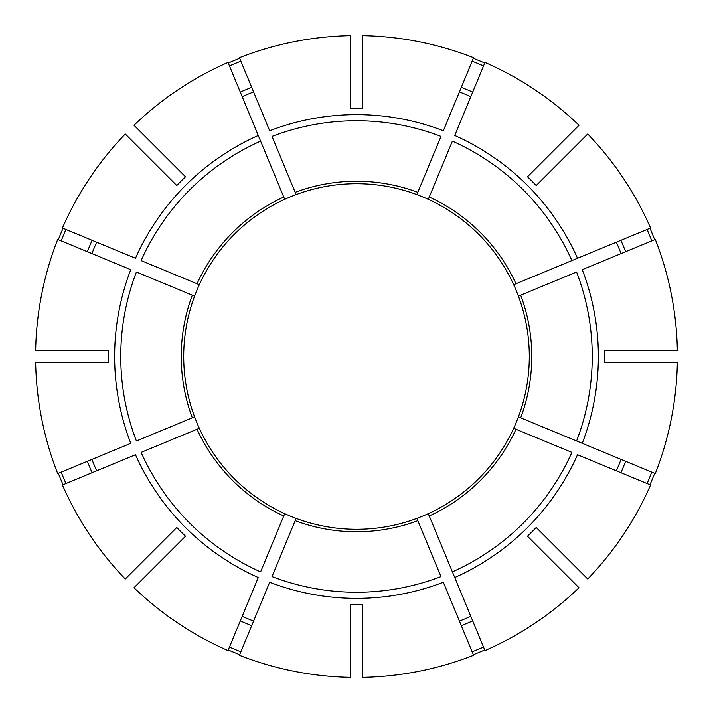 <?xml version="1.0" encoding="UTF-8"?>
<svg xmlns="http://www.w3.org/2000/svg" width="713" height="713" viewBox="0 0 713 713"><rect width="100%" height="100%" fill="white"/><g stroke="black" fill="none" stroke-linecap="round" stroke-linejoin="round"><path stroke-width="1.07" d="M417.827 520.686L416.882 518.404A172.796 172.796 0 0 1 296.118 518.404L272.018 576.594A235.753 235.753 0 0 0 440.982 576.594L417.827 520.686A175.264 175.264 0 0 1 295.173 520.686M429.235 515.962L484.983 650.568A320.912 320.912 0 0 0 579.009 587.735L527.486 536.212A248.053 248.053 0 0 0 536.212 527.486L587.735 579.009A320.912 320.912 0 0 0 650.568 484.983L577.521 454.725A241.859 241.859 0 0 1 454.725 577.521L452.39 571.871A235.753 235.753 0 0 0 571.871 452.39L513.681 428.29A172.796 172.796 0 0 1 428.29 513.681L429.235 515.962A175.264 175.264 0 0 0 515.962 429.235M518.404 296.118L520.686 295.173A175.264 175.264 0 0 1 520.686 417.827L518.404 416.882A172.796 172.796 0 0 0 513.681 284.71L650.568 228.017A320.912 320.912 0 0 0 587.735 133.991L536.212 185.514A248.053 248.053 0 0 0 527.486 176.788L579.009 125.265A320.912 320.912 0 0 0 484.983 62.432L454.725 135.479A241.859 241.859 0 0 1 577.521 258.275L571.871 260.61A235.753 235.753 0 0 0 452.39 141.129L428.29 199.319A172.796 172.796 0 0 1 513.681 284.71L513.806 284.665M473.325 654.677A320.244 320.244 0 0 0 484.733 649.953M296.064 194.471L295.173 192.314A175.264 175.264 0 0 1 417.827 192.314L416.882 194.596A172.796 172.796 0 0 0 284.71 199.319L228.017 62.432A320.912 320.912 0 0 0 133.991 125.265L185.514 176.788A248.053 248.053 0 0 0 176.788 185.514L125.265 133.991A320.912 320.912 0 0 0 62.432 228.017L135.479 258.275A241.859 241.859 0 0 1 258.275 135.479L260.61 141.129A235.753 235.753 0 0 0 141.129 260.61L199.319 284.71A172.796 172.796 0 0 1 284.71 199.319L284.665 199.194M647.065 483.539A317.116 317.116 0 0 0 651.789 472.131M651.789 240.869A317.116 317.116 0 0 0 647.065 229.461M194.596 416.882L192.314 417.827A175.264 175.264 0 0 1 192.314 295.173L194.596 296.118A172.796 172.796 0 0 0 199.319 428.29L141.129 452.39A235.753 235.753 0 0 0 260.61 571.871L284.71 513.681A172.796 172.796 0 0 0 296.118 518.404L296.064 518.529M483.539 65.935A317.116 317.116 0 0 0 472.131 61.211M350.333 108.519A248.053 248.053 0 0 1 362.667 108.519L362.667 35.65A320.912 320.912 0 0 1 473.584 57.708L443.326 130.755A241.859 241.859 0 0 0 269.674 130.755L239.416 57.708A320.912 320.912 0 0 1 350.333 35.65L350.333 108.519M428.335 513.806L428.29 513.681A172.796 172.796 0 0 1 362.667 529.189M472.701 620.907A288.818 288.818 0 0 1 461.302 625.631L459.413 621.068A283.881 283.881 0 0 0 470.812 616.353M620.907 472.701A288.818 288.818 0 0 0 625.631 461.302L621.068 459.413A283.881 283.881 0 0 1 616.353 470.812M582.245 443.326L655.292 473.584A320.912 320.912 0 0 0 677.35 362.667L604.481 362.667A248.053 248.053 0 0 0 604.481 350.333L677.35 350.333A320.912 320.912 0 0 0 655.292 239.416L582.245 269.674A241.859 241.859 0 0 1 582.245 443.326L576.594 440.982L582.245 443.326M520.686 417.827L576.594 440.982A235.753 235.753 0 0 0 576.594 272.018L520.686 295.173M513.681 428.29A172.796 172.796 0 0 0 518.404 416.882M108.519 362.667L35.65 362.667A320.912 320.912 0 0 0 57.708 473.584L130.755 443.326A241.859 241.859 0 0 1 130.755 269.674L57.708 239.416A320.912 320.912 0 0 0 35.65 350.333L108.519 350.333A248.053 248.053 0 0 0 108.519 362.667M621.068 253.587A283.881 283.881 0 0 0 616.353 242.188M133.991 587.735L185.514 536.212A248.053 248.053 0 0 1 176.788 527.486L125.265 579.009A320.912 320.912 0 0 1 62.432 484.983L135.479 454.725A241.859 241.859 0 0 0 258.275 577.521L228.017 650.568A320.912 320.912 0 0 1 133.991 587.735M470.812 96.647A283.881 283.881 0 0 0 459.413 91.932M416.936 194.471L416.882 194.596A172.796 172.796 0 0 1 474.243 230.032M350.333 604.481L350.333 677.35A320.912 320.912 0 0 1 239.416 655.292L269.674 582.245A241.859 241.859 0 0 0 443.326 582.245L473.584 655.292A320.912 320.912 0 0 1 362.667 677.35L362.667 604.481A248.053 248.053 0 0 1 350.333 604.481M253.587 91.932A283.881 283.881 0 0 0 242.188 96.647M192.314 295.173L136.406 272.018A235.753 235.753 0 0 0 136.406 440.982L192.314 417.827M96.647 242.188A283.881 283.881 0 0 0 91.932 253.587M199.319 284.71A172.796 172.796 0 0 1 230.032 238.757A172.796 172.796 0 0 0 194.596 296.118M91.932 459.413A283.881 283.881 0 0 0 96.647 470.812M242.188 616.353A283.881 283.881 0 0 0 253.587 621.068M565.044 156.682L561.55 160.175M65.935 229.461A317.116 317.116 0 0 0 61.211 240.869M63.047 228.267A320.244 320.244 0 0 0 58.323 239.675M147.956 556.318L151.45 552.825M61.211 472.131A317.116 317.116 0 0 0 65.935 483.539M58.323 473.325A320.244 320.244 0 0 0 63.047 484.733M229.461 647.065A317.116 317.116 0 0 0 240.869 651.789M228.267 649.953A320.244 320.244 0 0 0 239.675 654.677M556.318 565.044L552.825 561.55M649.953 484.733A320.244 320.244 0 0 0 654.677 473.325M654.677 239.675A320.244 320.244 0 0 0 649.953 228.267M484.733 63.047A320.244 320.244 0 0 0 473.325 58.323M239.675 58.323A320.244 320.244 0 0 0 228.267 63.047M472.131 651.789A317.116 317.116 0 0 0 483.539 647.065M240.869 61.211A317.116 317.116 0 0 0 229.461 65.935M295.173 192.314L272.018 136.406A235.753 235.753 0 0 1 440.982 136.406L417.827 192.314M350.333 529.189A172.796 172.796 0 0 1 296.118 518.404M284.71 513.681A172.796 172.796 0 0 1 199.319 428.29A172.796 172.796 0 0 0 230.032 474.243A172.796 172.796 0 0 1 199.319 428.29A172.796 172.796 0 0 0 284.71 513.681A172.796 172.796 0 0 1 238.757 482.968M474.243 482.968A172.796 172.796 0 0 1 428.29 513.681M482.968 238.757A172.796 172.796 0 0 1 513.681 284.71M362.667 183.811A172.796 172.796 0 0 1 416.882 194.596M156.682 147.956L160.175 151.45M429.235 197.038A175.264 175.264 0 0 1 515.962 283.765M197.038 283.765A175.264 175.264 0 0 1 283.765 197.038M625.631 251.698A288.818 288.818 0 0 0 620.907 240.299M472.701 92.093A288.818 288.818 0 0 0 461.302 87.369M92.093 240.299A288.818 288.818 0 0 0 87.369 251.698M87.369 461.302A288.818 288.818 0 0 0 92.093 472.701M240.299 620.907A288.818 288.818 0 0 0 251.698 625.631M251.698 87.369A288.818 288.818 0 0 0 240.299 92.093M283.765 515.962A175.264 175.264 0 0 1 197.038 429.235"/></g></svg>
